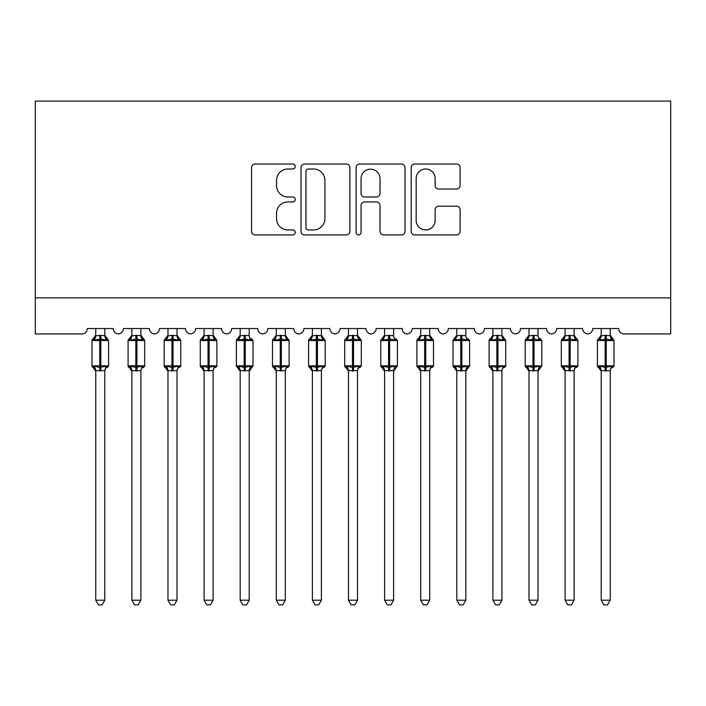 <?xml version="1.0" encoding="UTF-8"?>
<svg xmlns="http://www.w3.org/2000/svg" width="706" height="706" viewBox="0 0 706 706"><rect width="100%" height="100%" fill="white"/><g stroke="black" fill="none" stroke-linecap="round" stroke-linejoin="round"><path stroke-width="1.06" d="M295.24 166.519A2.48 2.48 0 0 0 292.761 164.039L255.104 164.039A3.548 3.548 0 0 0 251.565 167.578L251.565 231.365A3.548 3.548 0 0 0 255.104 234.913L292.761 234.913A2.48 2.48 0 0 0 295.24 232.433A2.48 2.48 0 0 0 292.761 229.953L287.889 229.953A11.34 11.34 0 0 1 276.549 218.613L276.549 213.291A11.34 11.34 0 0 1 287.889 201.951L292.761 201.951A2.48 2.48 0 0 0 295.24 199.471A2.48 2.48 0 0 0 292.761 196.992L287.889 196.992A11.34 11.34 0 0 1 276.549 185.652L276.549 180.339A11.34 11.34 0 0 1 287.889 168.999L292.761 168.999A2.48 2.48 0 0 0 295.24 166.519M456.561 189.023A3.548 3.548 0 0 0 460.109 185.475L460.109 167.578A3.548 3.548 0 0 0 456.561 164.039L414.749 164.039A3.548 3.548 0 0 0 411.201 167.578L411.201 231.365A3.548 3.548 0 0 0 414.749 234.913L456.561 234.913A3.548 3.548 0 0 0 460.109 231.365L460.109 209.753A3.548 3.548 0 0 0 456.561 206.205L438.664 206.205A3.548 3.548 0 0 0 435.125 209.753L435.125 220.475A9.478 9.478 0 0 1 425.647 229.953A9.478 9.478 0 0 1 416.169 220.475L416.169 178.477A9.478 9.478 0 0 1 425.647 168.999A9.478 9.478 0 0 1 435.125 178.477L435.125 185.475A3.548 3.548 0 0 0 438.664 189.023L456.561 189.023M670.7 297.853L670.7 101.099L35.3 101.099L35.3 333.956L81.87 333.956A5.419 5.419 0 0 0 87.288 328.537L113.278 328.537A5.419 5.419 0 0 0 118.334 333.947A5.419 5.419 0 0 0 123.391 328.537L149.381 328.537A5.419 5.419 0 0 0 154.438 333.947A5.419 5.419 0 0 0 159.494 328.537L185.484 328.537A5.419 5.419 0 0 0 190.541 333.947A5.419 5.419 0 0 0 195.597 328.537L221.587 328.537A5.419 5.419 0 0 0 226.644 333.947A5.419 5.419 0 0 0 231.7 328.537L257.69 328.537A5.419 5.419 0 0 0 262.747 333.947A5.419 5.419 0 0 0 267.795 328.537L293.793 328.537A5.419 5.419 0 0 0 298.85 333.947A5.419 5.419 0 0 0 303.898 328.537L329.896 328.537A5.419 5.419 0 0 0 334.953 333.947A5.419 5.419 0 0 0 340.001 328.537L365.999 328.537A5.419 5.419 0 0 0 371.047 333.947A5.419 5.419 0 0 0 376.104 328.537L402.102 328.537A5.419 5.419 0 0 0 407.15 333.947A5.419 5.419 0 0 0 412.207 328.537L438.205 328.537A5.419 5.419 0 0 0 443.253 333.947A5.419 5.419 0 0 0 448.31 328.537L474.3 328.537A5.419 5.419 0 0 0 479.356 333.947A5.419 5.419 0 0 0 484.413 328.537L510.403 328.537A5.419 5.419 0 0 0 515.459 333.947A5.419 5.419 0 0 0 520.516 328.537L546.506 328.537A5.419 5.419 0 0 0 551.562 333.947A5.419 5.419 0 0 0 556.619 328.537L582.609 328.537A5.419 5.419 0 0 0 587.666 333.947A5.419 5.419 0 0 0 592.722 328.537L618.712 328.537A5.419 5.419 0 0 0 624.13 333.956L670.7 333.956L670.7 297.853L35.3 297.853M349.902 167.578A3.548 3.548 0 0 0 346.355 164.039L304.542 164.039A3.548 3.548 0 0 0 300.994 167.578L300.994 231.365A3.548 3.548 0 0 0 304.542 234.913L346.355 234.913A3.548 3.548 0 0 0 349.902 231.365L349.902 167.578M359.645 164.039L401.458 164.039A3.548 3.548 0 0 1 405.006 167.578L405.006 231.365A3.548 3.548 0 0 1 401.458 234.913L383.561 234.913A3.548 3.548 0 0 1 380.022 231.365L380.022 205.499A3.548 3.548 0 0 0 376.474 201.951L364.605 201.951A3.548 3.548 0 0 0 361.066 205.499L361.066 232.433A2.48 2.48 0 0 1 358.577 234.913A2.48 2.48 0 0 1 356.098 232.433L356.098 167.578A3.548 3.548 0 0 1 359.645 164.039M308.443 168.999A2.48 2.48 0 0 0 305.954 171.479L305.954 227.473A2.48 2.48 0 0 0 308.443 229.953L313.579 229.953A11.34 11.34 0 0 0 324.919 218.613L324.919 180.339A11.34 11.34 0 0 0 313.579 168.999L308.443 168.999M380.022 178.653A9.478 9.478 0 0 0 370.544 169.175A9.478 9.478 0 0 0 361.066 178.653L361.066 193.453A3.548 3.548 0 0 0 364.605 196.992L376.474 196.992A3.548 3.548 0 0 0 380.022 193.453L380.022 178.653M104.797 328.537L104.797 335.721A3.971 3.786 180 0 0 106.88 339.03L106.103 340.195L100.826 338.924L94.463 340.195L93.166 338.854A1.809 1.809 0 0 0 91.983 340.548L91.983 365.814A1.809 1.809 0 0 0 93.166 367.508L94.463 366.167L99.74 367.438L106.103 366.167L106.88 367.332A3.971 3.786 -0 0 0 104.797 370.659L95.769 370.641A3.971 3.786 -0 0 0 93.686 367.332L93.686 367.332M95.769 328.537L95.769 335.88L99.74 335.35L99.74 365.814L108.592 365.814L108.592 340.548L91.983 340.548L91.983 365.814L99.74 365.814L99.74 371.012M104.797 370.659L104.797 600.215L95.769 600.215L95.769 370.641M99.74 335.35L104.797 335.694M94.463 340.195L95.769 335.88M105.37 338.156L106.103 340.195M94.463 366.167L95.769 370.474M106.103 366.167L104.797 370.474M104.797 600.215L102.088 604.901L98.478 604.901L95.769 600.215M108.592 340.548L107.4 338.854A1.809 1.809 0 0 1 107.921 339.145M107.4 367.508L108.592 365.814A1.809 1.809 0 0 1 108.486 366.405M140.9 328.537L140.9 335.694A3.971 3.786 180 0 0 142.983 339.03L142.206 340.195L136.929 338.924L130.566 340.195L129.269 338.854A1.809 1.809 0 0 0 128.086 340.548L128.086 365.814A1.809 1.809 0 0 0 129.269 367.508L128.086 365.814L144.686 365.814L144.686 340.548L140.9 335.121L143.503 338.854A1.809 1.809 0 0 1 144.024 339.145M143.503 367.508L144.686 365.814A1.809 1.809 0 0 1 144.589 366.405M140.9 370.659L131.872 370.641A3.971 3.786 -0 0 0 129.789 367.332L130.566 366.167L135.843 367.438L142.206 366.167L142.983 367.332A3.971 3.786 -0 0 0 140.9 370.659L140.9 600.215L138.191 604.901L134.581 604.901L131.872 600.215L131.872 370.641M177.003 328.537L177.003 335.694A3.971 3.786 180 0 0 179.086 339.03L178.309 340.195L173.032 338.924L166.669 340.195L165.372 338.854A1.809 1.809 0 0 0 164.189 340.548L164.189 365.814A1.809 1.809 0 0 0 165.372 367.508L164.189 365.814L180.789 365.814L180.789 340.548L177.003 335.121L179.606 338.854A1.809 1.809 0 0 1 180.127 339.145M179.606 367.508L180.789 365.814A1.809 1.809 0 0 1 180.692 366.405M177.003 370.659L167.975 370.641A3.971 3.786 -0 0 0 165.892 367.332L166.669 366.167L171.946 367.438L178.309 366.167L179.086 367.332A3.971 3.786 -0 0 0 177.003 370.659L177.003 600.215L174.294 604.901L170.684 604.901L167.975 600.215L167.975 370.641M213.106 328.537L213.106 335.694A3.971 3.786 180 0 0 215.189 339.03L214.412 340.195L209.135 338.924L202.772 340.195L201.475 338.854A1.809 1.809 0 0 0 200.283 340.548L200.283 365.814A1.809 1.809 0 0 0 201.475 367.508L200.283 365.814L216.892 365.814L216.892 340.548L213.106 335.121L215.709 338.854A1.809 1.809 0 0 1 216.23 339.145M215.709 367.508L216.892 365.814A1.809 1.809 0 0 1 216.795 366.405M213.106 370.659L204.078 370.641A3.971 3.786 -0 0 0 201.995 367.332L202.772 366.167L208.049 367.438L214.412 366.167L215.189 367.332A3.971 3.786 -0 0 0 213.106 370.659L213.106 600.215L210.397 604.901L206.787 604.901L204.078 600.215L204.078 370.641M249.209 328.537L249.209 335.694A3.971 3.786 180 0 0 251.292 339.03L250.515 340.195L245.238 338.924L238.875 340.195L237.578 338.854A1.809 1.809 0 0 0 236.386 340.548L236.386 365.814A1.809 1.809 0 0 0 237.578 367.508L236.386 365.814L252.995 365.814A1.809 1.809 0 0 1 252.898 366.405M249.209 370.659L240.181 370.641A3.971 3.786 -0 0 0 238.099 367.332L238.875 366.167L244.152 367.438L250.515 366.167L251.292 367.332A3.971 3.786 -0 0 0 249.209 370.659L249.209 600.215L246.5 604.901L242.89 604.901L240.181 600.215L240.181 370.641M131.872 371.241L129.269 367.508L129.789 367.332M131.872 600.215L140.9 600.215M131.872 328.537L131.872 335.88L135.843 335.35L140.9 335.721M130.566 340.195L131.872 335.88M141.474 338.156L142.206 340.195M130.566 366.167L131.872 370.474M142.206 366.167L140.9 370.474M167.975 371.241L165.372 367.508L165.892 367.332M167.975 600.215L177.003 600.215M167.975 328.537L167.975 335.88L171.946 335.35L177.003 335.721M166.669 340.195L167.975 335.88M177.568 338.156L178.309 340.195M166.669 366.167L167.975 370.474M178.309 366.167L177.003 370.474M204.078 371.241L201.475 367.508L201.995 367.332M204.078 600.215L213.106 600.215M204.078 328.537L204.078 335.88L208.049 335.35L213.106 335.721M202.772 340.195L204.078 335.88M213.671 338.156L214.412 340.195M202.772 366.167L204.078 370.474M214.412 366.167L213.106 370.474M240.181 371.241L237.578 367.508L238.099 367.332M251.813 367.508L249.209 371.241L252.995 365.814L252.995 340.548L236.386 340.548L240.181 335.121M240.181 600.215L249.209 600.215M240.181 328.537L240.181 335.88L244.152 335.35L249.209 335.721M238.875 340.195L240.181 335.88M249.774 338.156L250.515 340.195M238.875 366.167L240.181 370.474M250.515 366.167L249.209 370.474M285.312 328.537L285.312 335.694A3.971 3.786 180 0 0 287.395 339.03L286.618 340.195L281.341 338.924L274.969 340.195L273.681 338.854A1.809 1.809 0 0 0 272.49 340.548L272.49 365.814A1.809 1.809 0 0 0 273.681 367.508L272.49 365.814L289.098 365.814L289.098 340.548L285.312 335.121L287.916 338.854A1.809 1.809 0 0 1 288.436 339.145M287.916 367.508L289.098 365.814A1.809 1.809 0 0 1 289.001 366.405M285.312 370.659L276.284 370.641A3.971 3.786 -0 0 0 274.202 367.332L274.969 366.167L280.256 367.438L286.618 366.167L287.395 367.332A3.971 3.786 -0 0 0 285.312 370.659L285.312 600.215L282.603 604.901L278.994 604.901L276.284 600.215L276.284 370.641M276.284 371.241L273.681 367.508L274.202 367.332M276.284 600.215L285.312 600.215M276.284 328.537L276.275 335.88L280.256 335.35L285.312 335.721M274.969 340.195L276.275 335.88M285.877 338.156L286.618 340.195M274.969 366.167L276.275 370.474M286.618 366.167L285.312 370.474M321.406 328.537L321.406 335.694A3.971 3.786 180 0 0 323.498 339.03L322.721 340.195L317.435 338.924L311.072 340.195L309.775 338.854A1.809 1.809 0 0 0 308.593 340.548L308.593 365.814A1.809 1.809 0 0 0 309.775 367.508L308.593 365.814L325.201 365.814L325.201 340.548L321.406 335.121L324.019 338.854A1.809 1.809 0 0 1 324.539 339.145M324.019 367.508L325.201 365.814A1.809 1.809 0 0 1 325.104 366.405M321.406 370.659L312.387 370.641A3.971 3.786 -0 0 0 310.296 367.332L311.072 366.167L316.359 367.438L322.721 366.167L323.498 367.332A3.971 3.786 -0 0 0 321.406 370.659L321.406 600.215L318.697 604.901L315.097 604.901L312.387 600.215L312.387 370.641M312.387 371.241L309.775 367.508L310.296 367.332M312.387 600.215L321.406 600.215M312.387 328.537L312.379 335.88L316.359 335.35L321.406 335.721M311.072 340.195L312.379 335.88M321.98 338.156L322.721 340.195M311.072 366.167L312.379 370.474M322.721 366.167L321.415 370.474M357.51 328.537L357.51 335.694A3.971 3.786 180 0 0 359.601 339.03L358.825 340.195L353.538 338.924L347.175 340.195L345.878 338.854A1.809 1.809 0 0 0 344.696 340.548L344.696 365.814A1.809 1.809 0 0 0 345.878 367.508L344.696 365.814L361.304 365.814L361.304 340.548L357.51 335.121L360.122 338.854A1.809 1.809 0 0 1 360.642 339.145M360.122 367.508L361.304 365.814A1.809 1.809 0 0 1 361.207 366.405M357.51 370.659L348.49 370.641A3.971 3.786 -0 0 0 346.399 367.332L347.175 366.167L352.462 367.438L358.825 366.167L359.601 367.332A3.971 3.786 -0 0 0 357.51 370.659L357.51 600.215L354.8 604.901L351.2 604.901L348.49 600.215L348.49 370.641M348.49 371.241L345.878 367.508L346.399 367.332M348.49 600.215L357.51 600.215M348.49 328.537L348.482 335.88L352.462 335.35L357.51 335.721M347.175 340.195L348.482 335.88M358.083 338.156L358.825 340.195M347.175 366.167L348.482 370.474M358.825 366.167L357.518 370.474M393.613 328.537L393.613 335.694A3.971 3.786 180 0 0 395.704 339.03L394.928 340.195L389.641 338.924L383.279 340.195L381.981 338.854A1.809 1.809 0 0 0 380.799 340.548L380.799 365.814A1.809 1.809 0 0 0 381.981 367.508L380.799 365.814L397.407 365.814A1.809 1.809 0 0 1 397.31 366.405M393.613 370.659L384.594 370.641A3.971 3.786 -0 0 0 382.502 367.332L383.279 366.167L388.565 367.438L394.928 366.167L395.704 367.332A3.971 3.786 -0 0 0 393.613 370.659L393.613 600.215L390.903 604.901L387.303 604.901L384.594 600.215L384.594 370.641M384.594 371.241L381.981 367.508L382.502 367.332M396.225 367.508L393.613 371.241L397.407 365.814L397.407 340.548L380.799 340.548L384.594 335.121M384.594 600.215L393.613 600.215M384.594 328.537L384.585 335.88L388.565 335.35L393.613 335.721M383.279 340.195L384.585 335.88M394.186 338.156L394.928 340.195M383.279 366.167L384.585 370.474M394.928 366.167L393.621 370.474M429.716 328.537L429.716 335.694A3.971 3.786 180 0 0 431.798 339.03L431.031 340.195L425.744 338.924L419.382 340.195L418.084 338.854A1.809 1.809 0 0 0 416.902 340.548L416.902 365.814A1.809 1.809 0 0 0 418.084 367.508L416.902 365.814L433.51 365.814L433.51 340.548L429.716 335.121L432.319 338.854A1.809 1.809 0 0 1 432.84 339.145M432.319 367.508L433.51 365.814A1.809 1.809 0 0 1 433.413 366.405M429.716 370.659L420.688 370.641A3.971 3.786 -0 0 0 418.605 367.332L419.382 366.167L424.659 367.438L431.031 366.167L431.798 367.332A3.971 3.786 -0 0 0 429.716 370.659L429.716 600.215L427.006 604.901L423.397 604.901L420.688 600.215L420.688 370.641M420.688 371.241L418.084 367.508L418.605 367.332M420.688 600.215L429.716 600.215M420.688 328.537L420.688 335.88L424.659 335.35L429.716 335.721M419.382 340.195L420.688 335.88M430.289 338.156L431.031 340.195M419.382 366.167L420.688 370.474M431.031 366.167L429.725 370.474M465.819 328.537L465.819 335.694A3.971 3.786 180 0 0 467.901 339.03L467.125 340.195L461.848 338.924L455.485 340.195L454.187 338.854A1.809 1.809 0 0 0 453.005 340.548L453.005 365.814A1.809 1.809 0 0 0 454.187 367.508L453.005 365.814L469.614 365.814A1.809 1.809 0 0 1 469.508 366.405M465.819 370.659L456.791 370.641A3.971 3.786 -0 0 0 454.708 367.332L455.485 366.167L460.762 367.438L467.125 366.167L467.901 367.332A3.971 3.786 -0 0 0 465.819 370.659L465.819 600.215L463.11 604.901L459.5 604.901L456.791 600.215L456.791 370.641M456.791 371.241L454.187 367.508L454.708 367.332M468.422 367.508L465.819 371.241L469.614 365.814L469.614 340.548L453.005 340.548L456.791 335.121M456.791 600.215L465.819 600.215M456.791 328.537L456.791 335.88L460.762 335.35L465.819 335.721M455.485 340.195L456.791 335.88M466.392 338.156L467.125 340.195M455.485 366.167L456.791 370.474M467.125 366.167L465.819 370.474M501.922 328.537L501.922 335.694A3.971 3.786 180 0 0 504.005 339.03L503.228 340.195L497.951 338.924L491.588 340.195L490.291 338.854A1.809 1.809 0 0 0 489.108 340.548L489.108 365.814A1.809 1.809 0 0 0 490.291 367.508L489.108 365.814L505.717 365.814L505.717 340.548L501.922 335.121L504.525 338.854A1.809 1.809 0 0 1 505.046 339.145M504.525 367.508L505.717 365.814A1.809 1.809 0 0 1 505.611 366.405M501.922 370.659L492.894 370.641A3.971 3.786 -0 0 0 490.811 367.332L491.588 366.167L496.865 367.438L503.228 366.167L504.005 367.332A3.971 3.786 -0 0 0 501.922 370.659L501.922 600.215L499.213 604.901L495.603 604.901L492.894 600.215L492.894 370.641M492.894 371.241L490.291 367.508L490.811 367.332M492.894 600.215L501.922 600.215M492.894 328.537L492.894 335.88L496.865 335.35L501.922 335.721M491.588 340.195L492.894 335.88M502.495 338.156L503.228 340.195M491.588 366.167L492.894 370.474M503.228 366.167L501.922 370.474M538.025 328.537L538.025 335.694A3.971 3.786 180 0 0 540.108 339.03L539.331 340.195L534.054 338.924L527.691 340.195L526.394 338.854A1.809 1.809 0 0 0 525.211 340.548L525.211 365.814A1.809 1.809 0 0 0 526.394 367.508L525.211 365.814L541.811 365.814A1.809 1.809 0 0 1 541.714 366.405M538.025 370.659L528.997 370.641A3.971 3.786 -0 0 0 526.914 367.332L527.691 366.167L532.968 367.438L539.331 366.167L540.108 367.332A3.971 3.786 -0 0 0 538.025 370.659L538.025 600.215L535.316 604.901L531.706 604.901L528.997 600.215L528.997 370.641M528.997 371.241L526.394 367.508L526.914 367.332M540.628 367.508L538.025 371.241L541.811 365.814L541.811 340.548L525.211 340.548L528.997 335.121M528.997 600.215L538.025 600.215M528.997 328.537L528.997 335.88L532.968 335.35L538.025 335.721M527.691 340.195L528.997 335.88M538.599 338.156L539.331 340.195M527.691 366.167L528.997 370.474M539.331 366.167L538.025 370.474M574.128 328.537L574.128 335.694A3.971 3.786 180 0 0 576.211 339.03L575.434 340.195L570.157 338.924L563.794 340.195L562.497 338.854A1.809 1.809 0 0 0 561.314 340.548L561.314 365.814A1.809 1.809 0 0 0 562.497 367.508L561.314 365.814L577.914 365.814L577.914 340.548L574.128 335.121L576.731 338.854A1.809 1.809 0 0 1 577.252 339.145M576.731 367.508L577.914 365.814A1.809 1.809 0 0 1 577.817 366.405M574.128 370.659L565.1 370.641A3.971 3.786 -0 0 0 563.017 367.332L563.794 366.167L569.071 367.438L575.434 366.167L576.211 367.332A3.971 3.786 -0 0 0 574.128 370.659L574.128 600.215L571.419 604.901L567.809 604.901L565.1 600.215L565.1 370.641M565.1 371.241L562.497 367.508L563.017 367.332M565.1 600.215L574.128 600.215M565.1 328.537L565.1 335.88L569.071 335.35L574.128 335.721M563.794 340.195L565.1 335.88M574.693 338.156L575.434 340.195M563.794 366.167L565.1 370.474M575.434 366.167L574.128 370.474M610.231 328.537L610.231 335.694A3.971 3.786 180 0 0 612.314 339.03L611.537 340.195L606.26 338.924L599.897 340.195L598.6 338.854A1.809 1.809 0 0 0 597.408 340.548L597.408 365.814A1.809 1.809 0 0 0 598.6 367.508L597.408 365.814L614.017 365.814L614.017 340.548L610.231 335.121L612.834 338.854A1.809 1.809 0 0 1 613.355 339.145M612.834 367.508L614.017 365.814A1.809 1.809 0 0 1 613.92 366.405M610.231 370.659L601.203 370.641A3.971 3.786 -0 0 0 599.12 367.332L599.897 366.167L605.174 367.438L611.537 366.167L612.314 367.332A3.971 3.786 -0 0 0 610.231 370.659L610.231 600.215L607.522 604.901L603.912 604.901L601.203 600.215L601.203 370.641M601.203 371.241L598.6 367.508L599.12 367.332M601.203 600.215L610.231 600.215M601.203 328.537L601.203 335.88L605.174 335.35L610.231 335.721M599.897 340.195L601.203 335.88M610.796 338.156L611.537 340.195M599.897 366.167L601.203 370.474M611.537 366.167L610.231 370.474M100.826 371.012L100.826 335.35M93.686 339.03A3.971 3.786 180 0 0 95.769 335.694M135.843 335.35L135.843 340.548L128.086 340.548L131.872 335.121M144.686 340.548L135.843 340.548L135.843 371.012M136.929 371.012L136.929 335.35M129.789 339.03A3.971 3.786 180 0 0 131.872 335.694M171.946 335.35L171.946 340.548L164.189 340.548L167.975 335.121M180.789 340.548L171.946 340.548L171.946 371.012M173.032 371.012L173.032 335.35M165.892 339.03A3.971 3.786 180 0 0 167.975 335.694M208.049 335.35L208.049 340.548L200.283 340.548L204.078 335.121M216.892 340.548L208.049 340.548L208.049 371.012M209.135 371.012L209.135 335.35M201.995 339.03A3.971 3.786 180 0 0 204.078 335.694M244.152 335.35L244.152 371.012M245.238 371.012L245.238 335.35M238.099 339.03A3.971 3.786 180 0 0 240.181 335.694M280.256 335.35L280.256 340.548L272.49 340.548L276.284 335.121M289.098 340.548L280.256 340.548L280.256 371.012M281.341 371.012L281.341 335.35M274.202 339.03A3.971 3.786 180 0 0 276.284 335.694M316.359 335.35L316.359 340.548L308.593 340.548L312.387 335.121M325.201 340.548L316.359 340.548L316.359 371.012M317.435 371.012L317.435 335.35M310.296 339.03A3.971 3.786 180 0 0 312.387 335.694M352.462 335.35L352.462 340.548L344.696 340.548L348.49 335.121M361.304 340.548L352.462 340.548L352.462 371.012M353.538 371.012L353.538 335.35M346.399 339.03A3.971 3.786 180 0 0 348.49 335.694M388.565 335.35L388.565 371.012M389.641 371.012L389.641 335.35M382.502 339.03A3.971 3.786 180 0 0 384.594 335.694M424.659 335.35L424.659 340.548L416.902 340.548L420.688 335.121M433.51 340.548L424.659 340.548L424.659 371.012M425.744 371.012L425.744 335.35M418.605 339.03A3.971 3.786 180 0 0 420.688 335.694M460.762 335.35L460.762 371.012M461.848 371.012L461.848 335.35M454.708 339.03A3.971 3.786 180 0 0 456.791 335.694M496.865 335.35L496.865 340.548L489.108 340.548L492.894 335.121M505.717 340.548L496.865 340.548L496.865 371.012M497.951 371.012L497.951 335.35M490.811 339.03A3.971 3.786 180 0 0 492.894 335.694M532.968 335.35L532.968 371.012M534.054 371.012L534.054 335.35M526.914 339.03A3.971 3.786 180 0 0 528.997 335.694M569.071 335.35L569.071 340.548L561.314 340.548L565.1 335.121M577.914 340.548L569.071 340.548L569.071 371.012M570.157 371.012L570.157 335.35M563.017 339.03A3.971 3.786 180 0 0 565.1 335.694M605.174 335.35L605.174 340.548L597.408 340.548L601.203 335.121M614.017 340.548L605.174 340.548L605.174 371.012M606.26 371.012L606.26 335.35M599.12 339.03A3.971 3.786 180 0 0 601.203 335.694M91.983 340.548L95.769 335.121M107.4 338.854L104.797 335.121L107.4 338.854M91.983 365.814L95.769 371.241M251.813 338.854L252.995 340.548M128.086 365.814L128.086 340.548M164.189 365.814L164.189 340.548M200.283 365.814L200.283 340.548M236.386 365.814L236.386 340.548M272.49 365.814L272.49 340.548M308.593 365.814L308.593 340.548M344.696 365.814L344.696 340.548M396.225 338.854L397.407 340.548M380.799 365.814L380.799 340.548M416.902 365.814L416.902 340.548M468.422 338.854L469.614 340.548M453.005 365.814L453.005 340.548M489.108 365.814L489.108 340.548M540.628 338.854L541.811 340.548M525.211 365.814L525.211 340.548M561.314 365.814L561.314 340.548M597.408 365.814L597.408 340.548"/></g></svg>
